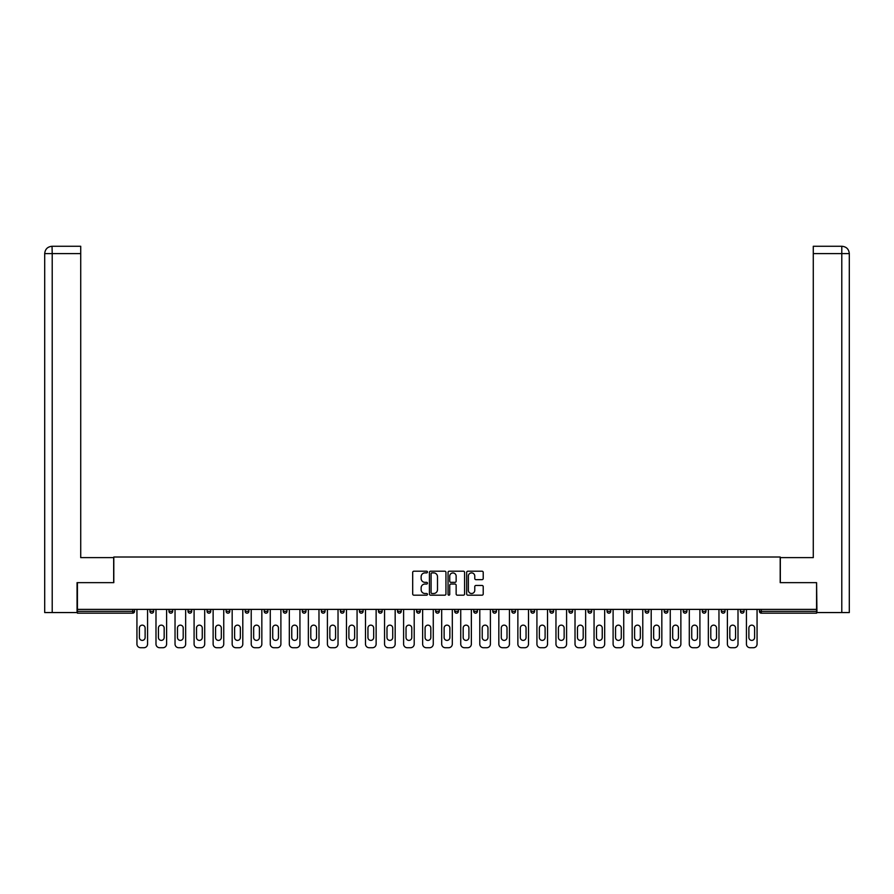 <?xml version="1.0" encoding="UTF-8"?>
<svg xmlns="http://www.w3.org/2000/svg" width="894" height="894" viewBox="0 0 894 894"><rect width="100%" height="100%" fill="white"/><g stroke="black" fill="none" stroke-linecap="round" stroke-linejoin="round"><path stroke-width="1.34" d="M427.466 572.048A0.838 0.838 0 0 0 426.628 571.21L413.888 571.21A1.196 1.196 0 0 0 412.693 572.406L412.693 593.985A1.196 1.196 0 0 0 413.888 595.18L426.628 595.18A0.838 0.838 0 0 0 427.466 594.342A0.838 0.838 0 0 0 426.628 593.504L424.974 593.504A3.833 3.833 0 0 1 421.141 589.671L421.141 587.872A3.833 3.833 0 0 1 424.974 584.039L426.628 584.039A0.838 0.838 0 0 0 427.466 583.201A0.838 0.838 0 0 0 426.628 582.352L424.974 582.352A3.833 3.833 0 0 1 421.141 578.519L421.141 576.719A3.833 3.833 0 0 1 424.974 572.886L426.628 572.886A0.838 0.838 0 0 0 427.466 572.048M482.022 579.658A1.196 1.196 0 0 0 483.218 578.463L483.218 572.406A1.196 1.196 0 0 0 482.022 571.21L467.886 571.21A1.196 1.196 0 0 0 466.679 572.406L466.679 593.985A1.196 1.196 0 0 0 467.886 595.18L482.022 595.18A1.196 1.196 0 0 0 483.218 593.985L483.218 586.676A1.196 1.196 0 0 0 482.022 585.469L475.977 585.469A1.196 1.196 0 0 0 474.77 586.676L474.77 590.297A3.207 3.207 0 0 1 471.563 593.504A3.207 3.207 0 0 1 468.367 590.297L468.367 576.094A3.207 3.207 0 0 1 471.563 572.886A3.207 3.207 0 0 1 474.77 576.094L474.77 578.463A1.196 1.196 0 0 0 475.977 579.658L482.022 579.658M52.21 612.558L44.7 612.558L44.7 253.605L52.21 253.605L52.031 246.275L80.717 246.275L80.717 253.605L52.21 253.605L52.21 612.558L77.052 612.558L77.052 582.642L113.806 582.642L113.806 557.007L780.194 557.007L780.194 582.642L816.58 582.642L816.58 609.384L77.42 609.384L77.42 611.34L132.725 611.34L132.725 609.384M77.42 582.642L77.42 609.384M445.95 572.406A1.196 1.196 0 0 0 444.754 571.21L430.606 571.21A1.196 1.196 0 0 0 429.411 572.406L429.411 593.985A1.196 1.196 0 0 0 430.606 595.18L444.754 595.18A1.196 1.196 0 0 0 445.95 593.985L445.95 572.406M449.246 571.21L463.394 571.21A1.196 1.196 0 0 1 464.589 572.406L464.589 593.985A1.196 1.196 0 0 1 463.394 595.18L457.337 595.18A1.196 1.196 0 0 1 456.141 593.985L456.141 585.235A1.196 1.196 0 0 0 454.934 584.039L450.922 584.039A1.196 1.196 0 0 0 449.727 585.235L449.727 594.342A0.838 0.838 0 0 1 448.889 595.18A0.838 0.838 0 0 1 448.05 594.342L448.05 572.406A1.196 1.196 0 0 1 449.246 571.21M134.558 609.384L134.558 611.34A1.833 1.833 0 0 1 132.725 613.172L77.42 613.172L77.42 611.34M816.58 609.384L816.58 613.172L761.275 613.172A1.833 1.833 0 0 1 759.442 611.34L759.442 609.384M149.946 611.34L153.612 611.34A1.833 1.833 0 0 1 151.779 613.172A1.833 1.833 0 0 0 153.612 611.34L153.612 609.384L153.612 611.34A1.833 1.833 0 0 1 151.779 613.172A1.833 1.833 0 0 1 149.946 611.34L149.946 609.384M132.725 613.172A1.833 1.833 0 0 0 134.558 611.34A1.833 1.833 0 0 1 132.725 613.172L132.725 611.34L134.558 611.34M168.988 609.384L168.988 611.34L168.988 609.384M172.654 609.384L172.654 611.34A1.833 1.833 0 0 1 170.821 613.172A1.833 1.833 0 0 1 168.988 611.34A1.833 1.833 0 0 0 170.821 613.172A1.833 1.833 0 0 0 172.654 611.34A1.833 1.833 0 0 1 170.821 613.172A1.833 1.833 0 0 1 168.988 611.34L172.654 611.34M191.696 609.384L191.696 611.34L188.042 611.34A1.833 1.833 0 0 0 189.874 613.172A1.833 1.833 0 0 1 188.042 611.34L188.042 609.384M207.084 609.384L207.084 611.34L207.084 609.384M210.749 609.384L210.749 611.34L210.749 609.384M226.137 611.34A1.833 1.833 0 0 0 227.959 613.172A1.833 1.833 0 0 0 229.792 611.34L229.792 609.384L229.792 611.34L226.137 611.34A1.833 1.833 0 0 0 227.959 613.172A1.833 1.833 0 0 1 226.137 611.34L226.137 609.384M248.845 609.384L248.845 611.34A1.833 1.833 0 0 1 247.012 613.172A1.833 1.833 0 0 1 245.179 611.34L245.179 609.384M267.887 609.384L267.887 611.34A1.833 1.833 0 0 1 266.054 613.172A1.833 1.833 0 0 1 264.222 611.34L264.222 609.384M286.929 609.384L286.929 611.34A1.833 1.833 0 0 1 285.108 613.172A1.833 1.833 0 0 1 283.275 611.34L283.275 609.384M305.983 609.384L305.983 611.34A1.833 1.833 0 0 1 304.15 613.172A1.833 1.833 0 0 1 302.317 611.34L302.317 609.384M321.371 609.384L321.371 611.34L321.371 609.384M325.025 609.384L325.025 611.34L325.025 609.384M344.078 609.384L344.078 611.34A1.833 1.833 0 0 1 342.246 613.172A1.833 1.833 0 0 1 340.413 611.34L340.413 609.384M359.455 609.384L359.455 611.34L359.455 609.384M363.12 609.384L363.12 611.34L363.12 609.384M382.163 609.384L382.163 611.34L378.508 611.34A1.833 1.833 0 0 0 380.341 613.172A1.833 1.833 0 0 1 378.508 611.34L378.508 609.384M399.383 613.172A1.833 1.833 0 0 0 401.216 611.34L401.216 609.384L401.216 611.34A1.833 1.833 0 0 1 399.383 613.172A1.833 1.833 0 0 1 397.551 611.34L397.551 609.384M420.258 609.384L420.258 611.34A1.833 1.833 0 0 1 418.426 613.172A1.833 1.833 0 0 1 416.604 611.34L416.604 609.384M435.646 609.384L435.646 611.34L435.646 609.384M439.312 609.384L439.312 611.34A1.833 1.833 0 0 1 437.479 613.172A1.833 1.833 0 0 1 435.646 611.34L439.312 611.34A1.833 1.833 0 0 1 437.479 613.172M458.354 609.384L458.354 611.34A1.833 1.833 0 0 1 456.521 613.172A1.833 1.833 0 0 1 454.688 611.34L454.688 609.384M473.742 611.34L477.396 611.34A1.833 1.833 0 0 1 475.574 613.172A1.833 1.833 0 0 0 477.396 611.34L477.396 609.384L477.396 611.34A1.833 1.833 0 0 1 475.574 613.172A1.833 1.833 0 0 1 473.742 611.34L473.742 609.384M496.449 609.384L496.449 611.34A1.833 1.833 0 0 1 494.617 613.172A1.833 1.833 0 0 1 492.784 611.34L492.784 609.384M511.837 609.384L511.837 611.34L511.837 609.384M515.492 609.384L515.492 611.34L515.492 609.384M530.88 609.384L530.88 611.34L530.88 609.384M534.545 609.384L534.545 611.34A1.833 1.833 0 0 1 532.712 613.172A1.833 1.833 0 0 1 530.88 611.34L534.545 611.34A1.833 1.833 0 0 1 532.712 613.172M549.922 609.384L549.922 611.34L549.922 609.384M553.587 609.384L553.587 611.34L553.587 609.384M568.975 609.384L568.975 611.34L568.975 609.384M572.629 609.384L572.629 611.34A1.833 1.833 0 0 1 570.808 613.172A1.833 1.833 0 0 1 568.975 611.34A1.833 1.833 0 0 0 570.808 613.172A1.833 1.833 0 0 0 572.629 611.34A1.833 1.833 0 0 1 570.808 613.172A1.833 1.833 0 0 1 568.975 611.34L572.629 611.34M591.683 609.384L591.683 611.34A1.833 1.833 0 0 1 589.85 613.172A1.833 1.833 0 0 1 588.017 611.34L588.017 609.384M610.725 609.384L610.725 611.34L607.071 611.34A1.833 1.833 0 0 0 608.892 613.172A1.833 1.833 0 0 1 607.071 611.34L607.071 609.384M629.778 609.384L629.778 611.34A1.833 1.833 0 0 1 627.946 613.172A1.833 1.833 0 0 1 626.113 611.34L626.113 609.384M645.155 609.384L645.155 611.34L645.155 609.384M648.821 609.384L648.821 611.34A1.833 1.833 0 0 1 646.988 613.172A1.833 1.833 0 0 1 645.155 611.34A1.833 1.833 0 0 0 646.988 613.172A1.833 1.833 0 0 1 645.155 611.34L648.821 611.34A1.833 1.833 0 0 1 646.988 613.172M667.863 609.384L667.863 611.34A1.833 1.833 0 0 1 666.041 613.172A1.833 1.833 0 0 1 664.208 611.34L664.208 609.384M686.916 609.384L686.916 611.34L683.251 611.34A1.833 1.833 0 0 0 685.083 613.172A1.833 1.833 0 0 1 683.251 611.34L683.251 609.384M705.958 609.384L705.958 611.34A1.833 1.833 0 0 1 704.126 613.172A1.833 1.833 0 0 1 702.304 611.34L702.304 609.384M725.012 609.384L725.012 611.34L721.346 611.34A1.833 1.833 0 0 0 723.179 613.172A1.833 1.833 0 0 1 721.346 611.34L721.346 609.384M744.054 609.384L744.054 611.34A1.833 1.833 0 0 1 742.221 613.172A1.833 1.833 0 0 1 740.388 611.34L740.388 609.384M191.696 611.34A1.833 1.833 0 0 1 189.874 613.172A1.833 1.833 0 0 0 191.696 611.34A1.833 1.833 0 0 1 189.874 613.172A1.833 1.833 0 0 1 188.042 611.34M208.917 613.172A1.833 1.833 0 0 1 207.084 611.34A1.833 1.833 0 0 0 208.917 613.172A1.833 1.833 0 0 0 210.749 611.34A1.833 1.833 0 0 1 208.917 613.172A1.833 1.833 0 0 1 207.084 611.34L210.749 611.34A1.833 1.833 0 0 1 208.917 613.172M323.192 613.172A1.833 1.833 0 0 1 321.371 611.34L325.025 611.34A1.833 1.833 0 0 1 323.192 613.172A1.833 1.833 0 0 0 325.025 611.34M361.288 613.172A1.833 1.833 0 0 1 359.455 611.34L363.12 611.34A1.833 1.833 0 0 1 361.288 613.172A1.833 1.833 0 0 0 363.12 611.34M380.341 613.172A1.833 1.833 0 0 0 382.163 611.34A1.833 1.833 0 0 1 380.341 613.172A1.833 1.833 0 0 1 378.508 611.34M513.659 613.172A1.833 1.833 0 0 1 511.837 611.34L515.492 611.34A1.833 1.833 0 0 1 513.659 613.172A1.833 1.833 0 0 0 515.492 611.34A1.833 1.833 0 0 1 513.659 613.172M551.754 613.172A1.833 1.833 0 0 1 549.922 611.34A1.833 1.833 0 0 0 551.754 613.172A1.833 1.833 0 0 0 553.587 611.34A1.833 1.833 0 0 1 551.754 613.172A1.833 1.833 0 0 1 549.922 611.34L553.587 611.34M608.892 613.172A1.833 1.833 0 0 0 610.725 611.34A1.833 1.833 0 0 1 608.892 613.172A1.833 1.833 0 0 1 607.071 611.34M685.083 613.172A1.833 1.833 0 0 0 686.916 611.34A1.833 1.833 0 0 1 685.083 613.172A1.833 1.833 0 0 1 683.251 611.34M725.012 611.34A1.833 1.833 0 0 1 723.179 613.172A1.833 1.833 0 0 0 725.012 611.34A1.833 1.833 0 0 1 723.179 613.172A1.833 1.833 0 0 1 721.346 611.34M761.275 609.384L761.275 613.172A1.833 1.833 0 0 1 759.442 611.34L816.58 611.34M431.925 572.886A0.838 0.838 0 0 0 431.087 573.724L431.087 592.666A0.838 0.838 0 0 0 431.925 593.504L433.668 593.504A3.833 3.833 0 0 0 437.501 589.671L437.501 576.719A3.833 3.833 0 0 0 433.668 572.886L431.925 572.886M456.141 576.161A3.207 3.207 0 0 0 452.934 572.953A3.207 3.207 0 0 0 449.727 576.161L449.727 581.156A1.196 1.196 0 0 0 450.922 582.352L454.934 582.352A1.196 1.196 0 0 0 456.141 581.156L456.141 576.161M147.566 609.384L147.566 644.06A3.665 3.665 0 0 1 143.9 647.725L140.604 647.725A3.665 3.665 0 0 1 136.938 644.06L136.938 609.384M139.386 628.001A2.872 2.872 0 0 1 142.258 625.141A2.872 2.872 0 0 1 145.119 628.001L145.119 637.523A2.872 2.872 0 0 1 142.258 640.395A2.872 2.872 0 0 1 139.386 637.523L139.386 628.001M166.608 609.384L166.608 644.06A3.665 3.665 0 0 1 162.943 647.725L159.646 647.725A3.665 3.665 0 0 1 155.992 644.06L155.992 609.384M158.428 628.001A2.872 2.872 0 0 1 161.3 625.141A2.872 2.872 0 0 1 164.172 628.001L164.172 637.523A2.872 2.872 0 0 1 161.3 640.395A2.872 2.872 0 0 1 158.428 637.523L158.428 628.001M185.661 609.384L185.661 644.06A3.665 3.665 0 0 1 181.996 647.725L178.699 647.725A3.665 3.665 0 0 1 175.034 644.06L175.034 609.384M177.481 628.001A2.872 2.872 0 0 1 180.342 625.141A2.872 2.872 0 0 1 183.214 628.001L183.214 637.523A2.872 2.872 0 0 1 180.342 640.395A2.872 2.872 0 0 1 177.481 637.523L177.481 628.001M204.704 609.384L204.704 644.06A3.665 3.665 0 0 1 201.038 647.725L197.742 647.725A3.665 3.665 0 0 1 194.087 644.06L194.087 609.384M196.524 628.001A2.872 2.872 0 0 1 199.396 625.141A2.872 2.872 0 0 1 202.267 628.001L202.267 637.523A2.872 2.872 0 0 1 199.396 640.395A2.872 2.872 0 0 1 196.524 637.523L196.524 628.001M223.746 609.384L223.746 644.06A3.665 3.665 0 0 1 220.092 647.725L216.795 647.725A3.665 3.665 0 0 1 213.13 644.06L213.13 609.384M215.566 628.001A2.872 2.872 0 0 1 218.438 625.141A2.872 2.872 0 0 1 221.31 628.001L221.31 637.523A2.872 2.872 0 0 1 218.438 640.395A2.872 2.872 0 0 1 215.566 637.523L215.566 628.001M242.799 609.384L242.799 644.06A3.665 3.665 0 0 1 239.134 647.725L235.837 647.725A3.665 3.665 0 0 1 232.172 644.06L232.172 609.384M234.619 628.001A2.872 2.872 0 0 1 237.491 625.141A2.872 2.872 0 0 1 240.352 628.001L240.352 637.523A2.872 2.872 0 0 1 237.491 640.395A2.872 2.872 0 0 1 234.619 637.523L234.619 628.001M113.683 582.642L113.683 557.621L80.717 557.621L80.717 253.605M44.7 253.605L44.7 539.306L44.7 253.605C45.136 249.158 47.583 246.71 52.02 246.275C47.572 246.722 45.125 249.158 44.7 253.605L44.7 539.306M780.317 582.642L780.317 557.621L813.283 557.621L813.283 246.275L841.969 246.275L813.283 246.275M849.3 612.558L849.3 539.306L849.3 612.558L816.948 612.558L816.58 582.642M841.79 246.275L840.148 246.275L841.79 246.275L841.79 253.605L813.283 253.605M841.79 612.558L841.79 253.605L849.3 253.605L849.3 539.306L849.3 253.605C848.864 249.158 846.417 246.71 841.98 246.275M261.841 609.384L261.841 644.06A3.665 3.665 0 0 1 258.176 647.725L254.879 647.725A3.665 3.665 0 0 1 251.225 644.06L251.225 609.384M253.661 628.001A2.872 2.872 0 0 1 256.533 625.141A2.872 2.872 0 0 1 259.405 628.001L259.405 637.523A2.872 2.872 0 0 1 256.533 640.395A2.872 2.872 0 0 1 253.661 637.523L253.661 628.001M280.895 609.384L280.895 644.06A3.665 3.665 0 0 1 277.229 647.725L273.933 647.725A3.665 3.665 0 0 1 270.267 644.06L270.267 609.384M272.715 628.001A2.872 2.872 0 0 1 275.575 625.141A2.872 2.872 0 0 1 278.447 628.001L278.447 637.523A2.872 2.872 0 0 1 275.575 640.395A2.872 2.872 0 0 1 272.715 637.523L272.715 628.001M299.937 609.384L299.937 644.06A3.665 3.665 0 0 1 296.272 647.725L292.975 647.725A3.665 3.665 0 0 1 289.321 644.06L289.321 609.384M291.757 628.001A2.872 2.872 0 0 1 294.629 625.141A2.872 2.872 0 0 1 297.501 628.001L297.501 637.523A2.872 2.872 0 0 1 294.629 640.395A2.872 2.872 0 0 1 291.757 637.523L291.757 628.001M318.979 609.384L318.979 644.06A3.665 3.665 0 0 1 315.325 647.725L312.028 647.725A3.665 3.665 0 0 1 308.363 644.06L308.363 609.384M310.799 628.001A2.872 2.872 0 0 1 313.671 625.141A2.872 2.872 0 0 1 316.543 628.001L316.543 637.523A2.872 2.872 0 0 1 313.671 640.395A2.872 2.872 0 0 1 310.799 637.523L310.799 628.001M338.033 609.384L338.033 644.06A3.665 3.665 0 0 1 334.367 647.725L331.071 647.725A3.665 3.665 0 0 1 327.405 644.06L327.405 609.384M329.852 628.001A2.872 2.872 0 0 1 332.724 625.141A2.872 2.872 0 0 1 335.585 628.001L335.585 637.523A2.872 2.872 0 0 1 332.724 640.395A2.872 2.872 0 0 1 329.852 637.523L329.852 628.001M357.075 609.384L357.075 644.06A3.665 3.665 0 0 1 353.409 647.725L350.124 647.725A3.665 3.665 0 0 1 346.459 644.06L346.459 609.384M348.895 628.001A2.872 2.872 0 0 1 351.767 625.141A2.872 2.872 0 0 1 354.639 628.001L354.639 637.523A2.872 2.872 0 0 1 351.767 640.395A2.872 2.872 0 0 1 348.895 637.523L348.895 628.001M376.128 609.384L376.128 644.06A3.665 3.665 0 0 1 372.463 647.725L369.166 647.725A3.665 3.665 0 0 1 365.501 644.06L365.501 609.384M367.948 628.001A2.872 2.872 0 0 1 370.809 625.141A2.872 2.872 0 0 1 373.681 628.001L373.681 637.523A2.872 2.872 0 0 1 370.809 640.395A2.872 2.872 0 0 1 367.948 637.523L367.948 628.001M395.17 609.384L395.17 644.06A3.665 3.665 0 0 1 391.505 647.725L388.208 647.725A3.665 3.665 0 0 1 384.554 644.06L384.554 609.384M386.99 628.001A2.872 2.872 0 0 1 389.862 625.141A2.872 2.872 0 0 1 392.734 628.001L392.734 637.523A2.872 2.872 0 0 1 389.862 640.395A2.872 2.872 0 0 1 386.99 637.523L386.99 628.001M414.213 609.384L414.213 644.06A3.665 3.665 0 0 1 410.558 647.725L407.262 647.725A3.665 3.665 0 0 1 403.596 644.06L403.596 609.384M406.032 628.001A2.872 2.872 0 0 1 408.904 625.141A2.872 2.872 0 0 1 411.776 628.001L411.776 637.523A2.872 2.872 0 0 1 408.904 640.395A2.872 2.872 0 0 1 406.032 637.523L406.032 628.001M433.266 609.384L433.266 644.06A3.665 3.665 0 0 1 429.601 647.725L426.304 647.725A3.665 3.665 0 0 1 422.638 644.06L422.638 609.384M425.086 628.001A2.872 2.872 0 0 1 427.958 625.141A2.872 2.872 0 0 1 430.819 628.001L430.819 637.523A2.872 2.872 0 0 1 427.958 640.395A2.872 2.872 0 0 1 425.086 637.523L425.086 628.001M452.308 609.384L452.308 644.06A3.665 3.665 0 0 1 448.643 647.725L445.357 647.725A3.665 3.665 0 0 1 441.692 644.06L441.692 609.384M444.128 628.001A2.872 2.872 0 0 1 447 625.141A2.872 2.872 0 0 1 449.872 628.001L449.872 637.523A2.872 2.872 0 0 1 447 640.395A2.872 2.872 0 0 1 444.128 637.523L444.128 628.001M471.361 609.384L471.361 644.06A3.665 3.665 0 0 1 467.696 647.725L464.399 647.725A3.665 3.665 0 0 1 460.734 644.06L460.734 609.384M463.181 628.001A2.872 2.872 0 0 1 466.042 625.141A2.872 2.872 0 0 1 468.914 628.001L468.914 637.523A2.872 2.872 0 0 1 466.042 640.395A2.872 2.872 0 0 1 463.181 637.523L463.181 628.001M490.404 609.384L490.404 644.06A3.665 3.665 0 0 1 486.738 647.725L483.442 647.725A3.665 3.665 0 0 1 479.787 644.06L479.787 609.384M482.224 628.001A2.872 2.872 0 0 1 485.096 625.141A2.872 2.872 0 0 1 487.968 628.001L487.968 637.523A2.872 2.872 0 0 1 485.096 640.395A2.872 2.872 0 0 1 482.224 637.523L482.224 628.001M509.446 609.384L509.446 644.06A3.665 3.665 0 0 1 505.792 647.725L502.495 647.725A3.665 3.665 0 0 1 498.83 644.06L498.83 609.384M501.266 628.001A2.872 2.872 0 0 1 504.138 625.141A2.872 2.872 0 0 1 507.01 628.001L507.01 637.523A2.872 2.872 0 0 1 504.138 640.395A2.872 2.872 0 0 1 501.266 637.523L501.266 628.001M528.499 609.384L528.499 644.06A3.665 3.665 0 0 1 524.834 647.725L521.537 647.725A3.665 3.665 0 0 1 517.872 644.06L517.872 609.384M520.319 628.001A2.872 2.872 0 0 1 523.191 625.141A2.872 2.872 0 0 1 526.052 628.001L526.052 637.523A2.872 2.872 0 0 1 523.191 640.395A2.872 2.872 0 0 1 520.319 637.523L520.319 628.001M547.541 609.384L547.541 644.06A3.665 3.665 0 0 1 543.876 647.725L540.591 647.725A3.665 3.665 0 0 1 536.925 644.06L536.925 609.384M539.361 628.001A2.872 2.872 0 0 1 542.233 625.141A2.872 2.872 0 0 1 545.105 628.001L545.105 637.523A2.872 2.872 0 0 1 542.233 640.395A2.872 2.872 0 0 1 539.361 637.523L539.361 628.001M566.595 609.384L566.595 644.06A3.665 3.665 0 0 1 562.929 647.725L559.633 647.725A3.665 3.665 0 0 1 555.967 644.06L555.967 609.384M558.415 628.001A2.872 2.872 0 0 1 561.276 625.141A2.872 2.872 0 0 1 564.148 628.001L564.148 637.523A2.872 2.872 0 0 1 561.276 640.395A2.872 2.872 0 0 1 558.415 637.523L558.415 628.001M585.637 609.384L585.637 644.06A3.665 3.665 0 0 1 581.972 647.725L578.675 647.725A3.665 3.665 0 0 1 575.021 644.06L575.021 609.384M577.457 628.001A2.872 2.872 0 0 1 580.329 625.141A2.872 2.872 0 0 1 583.201 628.001L583.201 637.523A2.872 2.872 0 0 1 580.329 640.395A2.872 2.872 0 0 1 577.457 637.523L577.457 628.001M604.679 609.384L604.679 644.06A3.665 3.665 0 0 1 601.025 647.725L597.728 647.725A3.665 3.665 0 0 1 594.063 644.06L594.063 609.384M596.499 628.001A2.872 2.872 0 0 1 599.371 625.141A2.872 2.872 0 0 1 602.243 628.001L602.243 637.523A2.872 2.872 0 0 1 599.371 640.395A2.872 2.872 0 0 1 596.499 637.523L596.499 628.001M623.733 609.384L623.733 644.06A3.665 3.665 0 0 1 620.067 647.725L616.771 647.725A3.665 3.665 0 0 1 613.105 644.06L613.105 609.384M615.553 628.001A2.872 2.872 0 0 1 618.424 625.141A2.872 2.872 0 0 1 621.285 628.001L621.285 637.523A2.872 2.872 0 0 1 618.424 640.395A2.872 2.872 0 0 1 615.553 637.523L615.553 628.001M642.775 609.384L642.775 644.06A3.665 3.665 0 0 1 639.121 647.725L635.824 647.725A3.665 3.665 0 0 1 632.159 644.06L632.159 609.384M634.595 628.001A2.872 2.872 0 0 1 637.467 625.141A2.872 2.872 0 0 1 640.339 628.001L640.339 637.523A2.872 2.872 0 0 1 637.467 640.395A2.872 2.872 0 0 1 634.595 637.523L634.595 628.001M661.828 609.384L661.828 644.06A3.665 3.665 0 0 1 658.163 647.725L654.866 647.725A3.665 3.665 0 0 1 651.201 644.06L651.201 609.384M653.648 628.001A2.872 2.872 0 0 1 656.509 625.141A2.872 2.872 0 0 1 659.381 628.001L659.381 637.523A2.872 2.872 0 0 1 656.509 640.395A2.872 2.872 0 0 1 653.648 637.523L653.648 628.001M680.87 609.384L680.87 644.06A3.665 3.665 0 0 1 677.205 647.725L673.908 647.725A3.665 3.665 0 0 1 670.254 644.06L670.254 609.384M672.69 628.001A2.872 2.872 0 0 1 675.562 625.141A2.872 2.872 0 0 1 678.434 628.001L678.434 637.523A2.872 2.872 0 0 1 675.562 640.395A2.872 2.872 0 0 1 672.69 637.523L672.69 628.001M699.913 609.384L699.913 644.06A3.665 3.665 0 0 1 696.258 647.725L692.962 647.725A3.665 3.665 0 0 1 689.296 644.06L689.296 609.384M691.732 628.001A2.872 2.872 0 0 1 694.604 625.141A2.872 2.872 0 0 1 697.476 628.001L697.476 637.523A2.872 2.872 0 0 1 694.604 640.395A2.872 2.872 0 0 1 691.732 637.523L691.732 628.001M718.966 609.384L718.966 644.06A3.665 3.665 0 0 1 715.301 647.725L712.004 647.725A3.665 3.665 0 0 1 708.339 644.06L708.339 609.384M710.786 628.001A2.872 2.872 0 0 1 713.658 625.141A2.872 2.872 0 0 1 716.519 628.001L716.519 637.523A2.872 2.872 0 0 1 713.658 640.395A2.872 2.872 0 0 1 710.786 637.523L710.786 628.001M738.008 609.384L738.008 644.06A3.665 3.665 0 0 1 734.354 647.725L731.057 647.725A3.665 3.665 0 0 1 727.392 644.06L727.392 609.384M729.828 628.001A2.872 2.872 0 0 1 732.7 625.141A2.872 2.872 0 0 1 735.572 628.001L735.572 637.523A2.872 2.872 0 0 1 732.7 640.395A2.872 2.872 0 0 1 729.828 637.523L729.828 628.001M757.062 609.384L757.062 644.06A3.665 3.665 0 0 1 753.396 647.725L750.1 647.725A3.665 3.665 0 0 1 746.434 644.06L746.434 609.384M748.881 628.001A2.872 2.872 0 0 1 751.742 625.141A2.872 2.872 0 0 1 754.614 628.001L754.614 637.523A2.872 2.872 0 0 1 751.742 640.395A2.872 2.872 0 0 1 748.881 637.523L748.881 628.001M227.959 613.172A1.833 1.833 0 0 0 229.792 611.34M247.012 613.172A1.833 1.833 0 0 0 248.845 611.34L245.179 611.34M266.054 613.172A1.833 1.833 0 0 0 267.887 611.34L264.222 611.34M285.108 613.172A1.833 1.833 0 0 0 286.929 611.34L283.275 611.34M304.15 613.172A1.833 1.833 0 0 0 305.983 611.34L302.317 611.34M342.246 613.172A1.833 1.833 0 0 0 344.078 611.34L340.413 611.34M401.216 611.34L397.551 611.34M418.426 613.172A1.833 1.833 0 0 0 420.258 611.34L416.604 611.34M456.521 613.172A1.833 1.833 0 0 0 458.354 611.34L454.688 611.34M494.617 613.172A1.833 1.833 0 0 0 496.449 611.34L492.784 611.34M589.85 613.172A1.833 1.833 0 0 0 591.683 611.34L588.017 611.34M627.946 613.172A1.833 1.833 0 0 0 629.778 611.34L626.113 611.34M666.041 613.172A1.833 1.833 0 0 0 667.863 611.34L664.208 611.34M704.126 613.172A1.833 1.833 0 0 0 705.958 611.34L702.304 611.34M742.221 613.172A1.833 1.833 0 0 0 744.054 611.34L740.388 611.34M761.275 613.172A1.833 1.833 0 0 1 759.442 611.34"/></g></svg>
